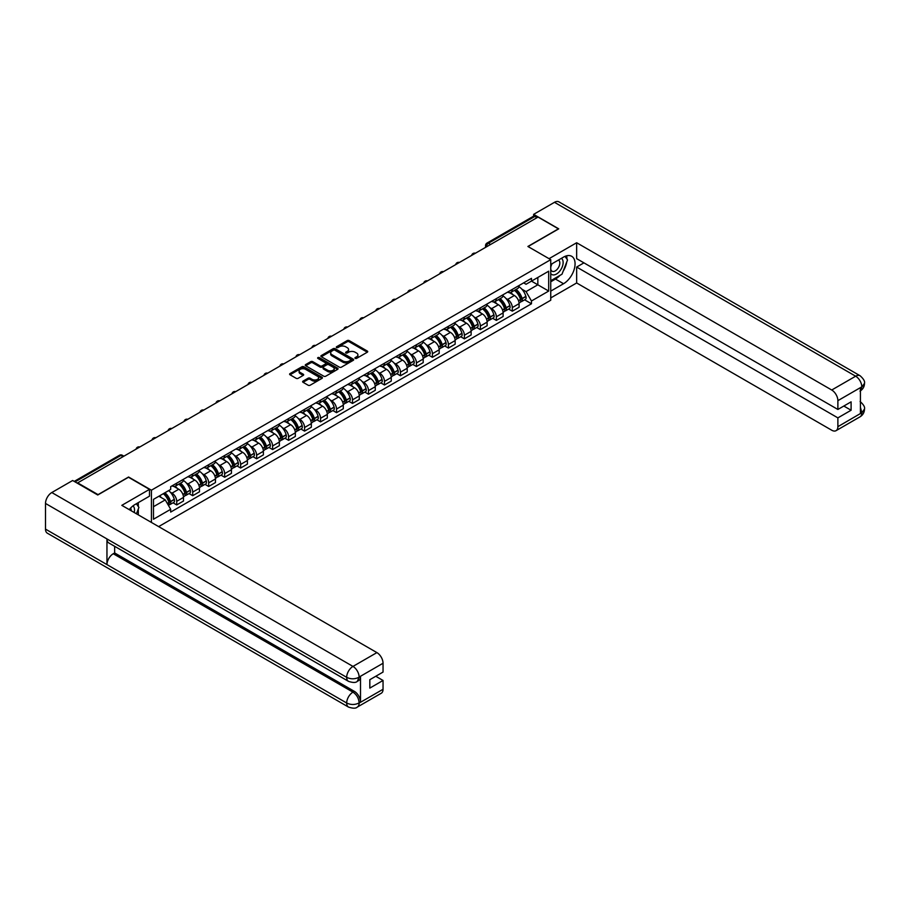 <?xml version="1.0" encoding="UTF-8"?>
<svg xmlns="http://www.w3.org/2000/svg" width="910" height="910" viewBox="0 0 910 910"><rect width="100%" height="100%" fill="white"/><g stroke="black" fill="none" stroke-linecap="round" stroke-linejoin="round"><path stroke-width="1.36" d="M355.207 358.381A1.001 0.58 0 0 0 356.618 358.381L367.299 352.215A1.422 0.819 0 0 0 367.72 351.635A1.422 0.819 0 0 0 367.299 351.055L349.201 340.602A1.422 0.819 0 0 0 347.188 340.602L336.507 346.778A1.001 0.58 0 0 0 337.917 347.586L339.293 346.79A4.55 2.628 0 0 1 345.732 346.79L347.233 347.665A4.55 2.628 0 0 1 348.575 349.52A4.55 2.628 0 0 1 347.233 351.374L345.857 352.17A1.001 0.58 0 0 0 347.267 352.989L348.644 352.193A4.55 2.628 0 0 1 355.082 352.193L356.595 353.057A4.55 2.628 0 0 1 357.926 354.911A4.55 2.628 0 0 1 356.595 356.777L355.207 357.573A1.001 0.58 0 0 0 355.207 358.381L355.207 357.573M303.041 381.131A1.422 0.819 0 0 0 302.632 381.711A1.422 0.819 0 0 0 303.041 382.291L308.126 385.226A1.422 0.819 0 0 0 310.139 385.226L322.003 378.367A1.422 0.819 0 0 0 322.413 377.786A1.422 0.819 0 0 0 322.003 377.206L303.906 366.764A1.422 0.819 0 0 0 301.892 366.764L290.028 373.612A1.422 0.819 0 0 0 289.607 374.192A1.422 0.819 0 0 0 290.028 374.772L296.159 378.31A1.422 0.819 0 0 0 298.173 378.31L303.246 375.375A1.422 0.819 0 0 0 303.667 374.795A1.422 0.819 0 0 0 303.246 374.215L300.209 372.463A3.799 2.195 0 0 1 299.094 370.916A3.799 2.195 0 0 1 301.438 368.88A3.799 2.195 0 0 1 305.589 369.358L317.499 376.239A3.799 2.195 0 0 1 318.614 377.786A3.799 2.195 0 0 1 316.271 379.823A3.799 2.195 0 0 1 312.119 379.345L310.139 378.196A1.422 0.819 0 0 0 308.126 378.196L303.041 381.131L303.041 382.291M151.424 490.194L128.583 477.011L98.052 494.63L77.668 482.869L538.038 217.069L558.422 228.842L527.891 246.474L550.743 259.657L151.424 490.194L151.424 522.431M339.396 367.162A1.422 0.819 0 0 0 341.409 367.162L353.273 360.314A1.422 0.819 0 0 0 353.683 359.734A1.422 0.819 0 0 0 353.273 359.154L335.176 348.701A1.422 0.819 0 0 0 333.162 348.701L321.298 355.56A1.422 0.819 0 0 0 320.877 356.14A1.422 0.819 0 0 0 321.298 356.72L339.396 367.162M318.227 358.597A1.001 0.58 0 0 1 319.239 358.745L337.621 369.358L325.769 376.194A1.422 0.819 0 0 1 323.755 376.194L305.658 365.74L305.658 364.58A1.422 0.819 0 0 0 305.248 365.16A1.422 0.819 0 0 0 305.658 365.74M305.658 364.58L310.742 361.645A1.422 0.819 0 0 1 312.744 361.645L320.092 365.888A1.422 0.819 0 0 0 322.106 365.888L325.473 363.943A1.422 0.819 0 0 0 325.882 363.363A1.422 0.819 0 0 0 325.473 362.783L317.829 358.369A1.001 0.58 0 0 1 319.239 357.562L337.633 368.186A1.422 0.819 0 0 1 338.054 368.766A1.422 0.819 0 0 1 337.633 369.346L337.633 368.186M158.647 526.606L550.743 300.232L550.743 259.657M490.604 244.46L488.454 243.22A2.901 1.672 60 0 0 487.009 243.072L533.408 216.284A2.901 1.672 60 0 1 534.864 216.421L488.454 243.22A2.901 1.672 120 0 0 486.406 246.769L486.406 246.883M537.014 217.661L534.864 216.421M512.319 289.403A6.666 3.845 60 0 1 510.942 292.394L517.699 288.493A6.666 3.845 -120 0 0 519.087 285.501M505.903 298.423L507.609 299.401A6.666 3.845 60 0 1 512.319 307.569L519.087 303.656A6.666 3.845 -120 0 0 514.377 295.5L509.532 292.701M519.087 303.656L519.087 307.273L512.319 311.174L508.656 309.059M510.942 292.394A6.666 3.845 60 0 1 507.666 292.099M512.319 307.569L512.319 311.174M496.337 298.628A6.666 3.845 60 0 1 494.96 301.62L501.728 297.718A6.666 3.845 -120 0 0 503.105 294.726M492.674 318.284L496.348 320.4L503.105 316.498L503.105 312.892A6.666 3.845 -120 0 0 498.396 304.725L493.55 301.927M494.96 301.62A6.666 3.845 60 0 1 491.684 301.324M489.921 307.648L491.627 308.626A6.666 3.845 60 0 1 496.348 316.794L496.348 320.4M480.366 307.864A6.666 3.845 60 0 1 478.978 310.856L485.747 306.943A6.666 3.845 -120 0 0 487.123 303.951M476.692 327.509L480.366 329.625L487.123 325.723L487.123 322.117A6.666 3.845 -120 0 0 482.414 313.95L477.568 311.163M478.978 310.856A6.666 3.845 60 0 1 475.702 310.549M473.939 316.873L475.646 317.852A6.666 3.845 60 0 1 480.366 326.019L480.366 329.625M464.384 317.089A6.666 3.845 60 0 1 462.997 320.081L469.765 316.179A6.666 3.845 -120 0 0 471.141 313.188M460.71 336.734L464.384 338.85L471.141 334.948L471.141 331.342A6.666 3.845 -120 0 0 466.432 323.175L461.586 320.388M462.997 320.081A6.666 3.845 60 0 1 459.721 319.774M457.969 326.099L459.664 327.077A6.666 3.845 60 0 1 464.384 335.244L464.384 338.85M448.402 326.315A6.666 3.845 60 0 1 447.015 329.306L453.783 325.405A6.666 3.845 -120 0 0 455.159 322.413M444.728 345.959L448.402 348.075L455.159 344.173L455.159 340.567A6.666 3.845 -120 0 0 450.45 332.4L445.604 329.613M447.015 329.306A6.666 3.845 60 0 1 443.739 328.999M441.987 335.324L443.693 336.313A6.666 3.845 60 0 1 448.402 344.469L448.402 348.075M432.421 335.54A6.666 3.845 60 0 1 431.044 338.531L437.801 334.63A6.666 3.845 -120 0 0 439.177 331.638M428.758 355.184L432.421 357.3L439.177 353.399L439.177 349.793A6.666 3.845 -120 0 0 434.468 341.625L429.634 338.838M431.044 338.531A6.666 3.845 60 0 1 427.757 338.224M426.005 344.549L427.711 345.538A6.666 3.845 60 0 1 432.421 353.694L432.421 357.3M416.439 344.765A6.666 3.845 60 0 1 415.062 347.757L421.819 343.855A6.666 3.845 -120 0 0 423.195 340.863M412.776 364.409L416.439 366.525L423.195 362.624L423.195 359.018A6.666 3.845 -120 0 0 418.486 350.862L413.652 348.064M415.062 347.757A6.666 3.845 60 0 1 411.775 347.461M410.023 353.774L411.729 354.763A6.666 3.845 60 0 1 416.439 362.919L416.439 366.525M400.457 353.99A6.666 3.845 60 0 1 399.08 356.982L405.837 353.08A6.666 3.845 -120 0 0 407.214 350.088M396.794 373.635L400.457 375.762L407.214 371.849L407.214 368.243A6.666 3.845 -120 0 0 402.504 360.087L397.67 357.289M399.08 356.982A6.666 3.845 60 0 1 395.793 356.686M394.041 362.999L395.748 363.989A6.666 3.845 60 0 1 400.457 372.144L400.457 375.762M384.475 363.215A6.666 3.845 60 0 1 383.099 366.207L389.855 362.305A6.666 3.845 -120 0 0 391.243 359.313M380.812 382.871L384.475 384.987L391.243 381.085L391.243 377.468A6.666 3.845 -120 0 0 386.522 369.312L381.688 366.514M383.099 366.207A6.666 3.845 60 0 1 379.811 365.911M378.06 372.224L379.766 373.214A6.666 3.845 60 0 1 384.475 381.381L384.475 384.987M368.493 372.44A6.666 3.845 60 0 1 367.117 375.432L373.873 371.53A6.666 3.845 -120 0 0 375.261 368.539M364.83 392.096L368.493 394.212L375.261 390.31L375.261 386.693A6.666 3.845 -120 0 0 370.541 378.537L365.706 375.739M367.117 375.432A6.666 3.845 60 0 1 363.841 375.136M362.078 381.461L363.784 382.439A6.666 3.845 60 0 1 368.493 390.606L368.493 394.212M352.511 381.665A6.666 3.845 60 0 1 351.135 384.657L357.892 380.755A6.666 3.845 -120 0 0 359.279 377.764M348.849 401.321L352.511 403.437L359.279 399.536L359.279 395.93A6.666 3.845 -120 0 0 354.559 387.762L349.724 384.964M351.135 384.657A6.666 3.845 60 0 1 347.859 384.361M346.096 390.686L347.802 391.664A6.666 3.845 60 0 1 352.511 399.831L352.511 403.437M336.529 390.902A6.666 3.845 60 0 1 335.153 393.893L341.921 389.98A6.666 3.845 -120 0 0 343.298 386.989M332.867 410.546L336.529 412.662L343.298 408.761L343.298 405.155A6.666 3.845 -120 0 0 338.588 396.988L333.742 394.201M335.153 393.893A6.666 3.845 60 0 1 331.877 393.586M330.114 399.911L331.82 400.889A6.666 3.845 60 0 1 336.529 409.056L336.529 412.662M320.559 400.127A6.666 3.845 60 0 1 319.171 403.119L325.939 399.217A6.666 3.845 -120 0 0 327.316 396.225M316.885 419.772L320.559 421.887L327.316 417.986L327.316 414.38A6.666 3.845 -120 0 0 322.606 406.213L317.761 403.426M319.171 403.119A6.666 3.845 60 0 1 315.895 402.811M314.132 409.136L315.838 410.114A6.666 3.845 60 0 1 320.559 418.281L320.559 421.887M304.577 409.352A6.666 3.845 60 0 1 303.189 412.344L309.957 408.442A6.666 3.845 -120 0 0 311.334 405.45M300.903 428.997L304.577 431.113L311.334 427.211L311.334 423.605A6.666 3.845 -120 0 0 306.625 415.438L301.779 412.651M303.189 412.344A6.666 3.845 60 0 1 299.913 412.037M298.161 418.361L299.856 419.351A6.666 3.845 60 0 1 304.577 427.507L304.577 431.113M288.595 418.577A6.666 3.845 60 0 1 287.207 421.569L293.976 417.667A6.666 3.845 -120 0 0 295.352 414.676M284.921 438.222L288.595 440.338L295.352 436.436L295.352 432.83A6.666 3.845 -120 0 0 290.643 424.663L285.797 421.876M287.207 421.569A6.666 3.845 60 0 1 283.931 421.273M282.18 427.586L283.875 428.576A6.666 3.845 60 0 1 288.595 436.732L288.595 440.338M272.613 427.802A6.666 3.845 60 0 1 271.237 430.794L277.994 426.892A6.666 3.845 -120 0 0 279.37 423.901M268.95 447.447L272.613 449.563L279.37 445.661L279.37 442.055A6.666 3.845 -120 0 0 274.661 433.899L269.826 431.101M271.237 430.794A6.666 3.845 60 0 1 267.95 430.498M266.198 436.811L267.904 437.801A6.666 3.845 60 0 1 272.613 445.957L272.613 449.563M256.631 437.027A6.666 3.845 60 0 1 255.255 440.019L262.012 436.117A6.666 3.845 -120 0 0 263.388 433.126M252.969 456.672L256.631 458.799L263.388 454.886L263.388 451.28A6.666 3.845 -120 0 0 258.679 443.125L253.844 440.326M255.255 440.019A6.666 3.845 60 0 1 251.968 439.723M250.216 446.036L251.922 447.026A6.666 3.845 60 0 1 256.631 455.182L256.631 458.799M240.649 446.253A6.666 3.845 60 0 1 239.273 449.244L246.03 445.343A6.666 3.845 -120 0 0 247.406 442.351M236.987 465.909L240.649 468.024L247.406 464.123L247.406 460.505A6.666 3.845 -120 0 0 242.697 452.35L237.863 449.551M239.273 449.244A6.666 3.845 60 0 1 235.986 448.948M234.234 455.262L235.94 456.251A6.666 3.845 60 0 1 240.649 464.418L240.649 468.024M224.668 455.478A6.666 3.845 60 0 1 223.291 458.469L230.048 454.568A6.666 3.845 -120 0 0 231.424 451.576M221.005 475.134L224.668 477.25L231.436 473.348L231.436 469.731A6.666 3.845 -120 0 0 226.715 461.575L221.881 458.776M223.291 458.469A6.666 3.845 60 0 1 220.004 458.174M218.252 464.498L219.958 465.476A6.666 3.845 60 0 1 224.668 473.644L224.668 477.25M208.686 464.714A6.666 3.845 60 0 1 207.309 467.706L214.066 463.793A6.666 3.845 -120 0 0 215.454 460.801M205.023 484.359L208.686 486.475L215.454 482.573L215.454 478.967A6.666 3.845 -120 0 0 210.733 470.8L205.899 468.002M207.309 467.706A6.666 3.845 60 0 1 204.022 467.399M202.27 473.723L203.976 474.701A6.666 3.845 60 0 1 208.686 482.869L208.686 486.475M192.704 473.939A6.666 3.845 60 0 1 191.327 476.931L198.084 473.018A6.666 3.845 -120 0 0 199.472 470.026M189.041 493.584L192.704 495.7L199.472 491.798L199.472 488.192A6.666 3.845 -120 0 0 194.751 480.025L189.917 477.238M191.327 476.931A6.666 3.845 60 0 1 188.051 476.624M186.288 482.948L187.995 483.927A6.666 3.845 60 0 1 192.704 492.094L192.704 495.7M176.722 483.164A6.666 3.845 60 0 1 175.346 486.156L182.102 482.254A6.666 3.845 -120 0 0 183.49 479.263M173.059 502.809L176.722 504.925L183.49 501.023L183.49 497.417A6.666 3.845 -120 0 0 178.781 489.25L173.935 486.463M175.346 486.156A6.666 3.845 60 0 1 172.07 485.849M170.306 492.173L172.013 493.152A6.666 3.845 60 0 1 176.722 501.319L176.722 504.925M523.648 282.873L526.048 284.261L548.684 271.191L537.833 277.459L537.833 284.796L526.048 291.598L521.885 289.187M153.471 506.699L165.256 499.897L170.682 509.304L153.471 519.235L153.471 499.362L170.682 489.432L170.682 486.657L531.474 278.346L531.474 281.122L548.684 291.063L531.474 300.994L526.048 291.598M548.684 271.191L548.684 291.063M170.682 509.304L170.682 512.08L531.474 303.781L531.474 300.994M165.256 499.897L158.897 496.234M524.638 299.834L531.474 303.781M355.605 358.529L356.595 357.96A4.55 2.628 0 0 0 357.926 356.094L357.926 354.911M348.575 349.52L348.575 350.703A4.55 2.628 0 0 1 347.233 352.557L346.255 353.125M367.299 351.055L367.299 352.215L349.201 341.785A1.422 0.819 0 0 0 347.188 341.785L336.905 347.722M353.273 359.154L353.273 360.314L335.176 349.884A1.422 0.819 0 0 0 333.162 349.884L321.31 356.731L321.298 355.56M350.76 360.144A1.001 0.58 0 0 0 350.76 359.325L334.869 350.157A1.001 0.58 0 0 0 333.458 350.157L332.002 350.998A4.55 2.628 0 0 0 330.671 352.852A4.55 2.628 0 0 0 332.002 354.718L342.865 360.986A4.55 2.628 0 0 0 349.303 360.986L350.76 360.144L350.76 361.327A1.001 0.58 0 0 0 351.055 360.917L351.055 359.734M330.671 352.852L330.671 354.036A4.55 2.628 0 0 0 332.002 355.901L332.002 354.718M350.76 361.327L349.303 362.169A4.55 2.628 0 0 1 342.865 362.169L332.002 355.901M305.68 365.752L310.742 362.828L310.742 361.645M325.882 363.363L325.882 364.546A1.422 0.819 0 0 1 325.473 365.126L322.106 367.071A1.422 0.819 0 0 1 320.092 367.071L312.744 362.828A1.422 0.819 0 0 0 310.742 362.828M327.702 370.29A3.799 2.195 0 0 0 331.854 370.757A3.799 2.195 0 0 0 334.197 368.732A3.799 2.195 0 0 0 333.083 367.185L328.885 364.762A1.422 0.819 0 0 0 326.872 364.762L323.505 366.696A1.422 0.819 0 0 0 323.096 367.287A1.422 0.819 0 0 0 323.505 367.867L327.702 370.29L327.702 371.473A3.799 2.195 0 0 0 331.854 371.94A3.799 2.195 0 0 0 334.197 369.915L334.197 368.732M323.096 367.287L323.096 368.47A1.422 0.819 0 0 0 323.505 369.05L323.505 367.867M327.702 371.473L323.505 369.05M318.614 377.786L318.614 378.97A3.799 2.195 0 0 1 316.271 381.006A3.799 2.195 0 0 1 312.119 380.528L310.139 379.379A1.422 0.819 0 0 0 308.126 379.379L303.064 382.302M299.094 370.916L299.094 372.088A3.799 2.195 0 0 0 300.209 373.646L300.209 372.463M303.223 375.386L300.209 373.646M321.981 378.378L303.906 367.947A1.422 0.819 0 0 0 301.892 367.947L290.04 374.784M514.844 290.154A9.123 5.267 60 0 1 514.889 290.176A9.123 5.267 60 0 1 520.884 298.366L520.941 298.56A1.774 1.024 60 0 1 520.668 299.947A1.774 1.024 60 0 1 520.622 299.97M514.434 290.381A11.011 6.359 60 0 1 520.486 299.47L520.543 299.652A3.663 2.116 60 0 1 519.963 302.529L519.053 303.053M520.588 301.722A3.663 2.116 -120 0 0 521.601 301.574A3.663 2.116 -120 0 0 522.181 298.708L522.124 298.514A11.011 6.359 -120 0 0 516.084 289.437M518.95 286.673A11.011 6.359 60 0 1 525.866 296.364L525.923 296.546A3.663 2.116 60 0 1 525.343 299.424L521.601 301.574M510.681 292.531A11.011 6.359 60 0 1 512.978 294.692M518.336 294.715L519.735 295.522M559.968 275.389A16.3 9.407 120 0 1 555.453 279.051L563.54 283.727A16.3 9.407 120 0 0 574.187 269.371A16.3 9.407 120 0 0 571.696 256.301A16.3 9.407 120 0 0 563.54 257.109L550.743 264.503M563.54 283.727L550.743 291.12M550.743 297.923L576.656 282.964L576.656 267.051L837.882 417.872L837.882 426.676L861.952 412.662L860.416 413.367L860.416 387.944L861.804 386.841L837.882 400.662A8.691 5.016 -120 0 0 831.729 390.015L855.65 376.205L554.474 202.316L533.635 214.35L558.729 228.842L528.05 246.553M583.924 262.853L576.656 267.051M843.82 406.042L851.1 410.239L851.1 401.845L837.882 409.466L576.656 258.656L576.656 242.743L831.729 390.015M549.048 258.679L576.656 242.743M576.656 282.964L831.729 430.225A8.691 5.016 -120 0 0 836.085 430.658A8.691 5.016 -120 0 0 837.882 426.676M554.474 202.316A8.907 5.141 -60 0 1 558.933 201.872L860.109 375.762A8.907 5.141 -60 0 0 855.65 376.205A8.691 5.016 60 0 1 861.804 386.841M533.635 216.182L533.635 214.35M837.882 409.466L837.882 400.662M851.1 410.239L837.882 417.872M563.199 271.123A16.3 9.407 120 0 0 566.714 262.08M566.976 259.157A16.3 9.407 120 0 0 566.566 255.835M555.453 279.051L550.743 281.781M860.416 407.293L861.804 412.571M860.109 401.492C863.601 404.632 865.069 407.145 864.5 409.022L861.963 412.651M860.109 375.762C863.601 378.878 865.069 381.415 864.5 383.36L861.952 386.932M149.479 489.375L121.815 505.346L376.899 652.606A8.691 5.016 60 0 1 383.042 663.254L359.12 677.063L357.323 681.34C355.867 682.818 352.932 682.818 348.519 681.351L108.813 542.952A8.907 5.141 -60 0 1 106.959 538.936L45.5 503.446A8.907 5.141 -60 0 1 51.802 492.537L72.652 480.503L97.745 494.995L128.481 477.25L149.479 489.375L149.479 496.177L134.93 504.572A16.3 9.407 120 0 0 129.22 509.611M137.956 514.65L141.38 516.641M138.309 514.446L138.309 508.986M138.309 506.54L138.309 502.616M383.042 663.254L383.042 672.069L369.824 679.702L369.824 688.096L383.042 680.464L383.042 689.279A8.691 5.016 60 0 1 381.245 693.261L357.323 707.07A8.691 5.016 -120 0 0 359.12 703.089L383.042 689.279M357.323 707.07C355.935 708.537 353 708.549 348.519 707.081L47.343 533.192A8.907 5.141 -60 0 1 45.5 529.12L106.959 564.598A8.907 5.141 -60 0 1 113.261 553.746L352.978 692.146L354.354 691.35A8.691 5.016 60 0 1 360.508 701.997L360.508 676.562A8.691 5.016 60 0 1 358.711 680.543L357.323 681.34M45.5 503.446L45.5 529.12M348.519 681.351A8.907 5.141 -60 0 1 346.676 677.336L106.959 538.936L106.959 564.598L346.676 702.998C350.76 704.977 354.866 704.977 358.972 702.998L359.12 703.089M383.042 680.464L375.773 676.266M114.649 546.318L114.649 552.95L354.354 691.35M114.649 552.95L113.261 553.746M51.802 492.537L352.978 666.416A8.907 5.141 -60 0 0 346.676 677.336C350.782 679.304 354.877 679.281 358.961 677.279M550.743 273.557A9.418 5.437 120 0 0 558.228 272.75A9.418 5.437 120 0 0 563.131 262.501A9.418 5.437 120 0 0 561.424 258.338M551.528 264.048A9.418 5.437 120 0 0 550.743 265.754M550.743 268.894A6.45 3.72 120 0 0 552.04 271.226A6.45 3.72 120 0 0 557.011 269.496A6.45 3.72 120 0 0 559.821 263.013A6.45 3.72 120 0 0 558.49 260.055A6.45 3.72 120 0 0 558.467 260.044M552.063 263.741A6.45 3.72 120 0 0 550.743 267.608M565.019 256.37L567.533 259.953L562.005 274.206L550.948 280.599M134.202 512.489A9.418 5.437 120 0 0 134.521 509.953A9.418 5.437 120 0 0 132.962 505.903M131.199 510.76A6.45 3.72 120 0 0 131.211 510.464A6.45 3.72 120 0 0 130.54 508.11M136.352 503.753L138.923 507.416L136.454 513.786M498.862 299.379A9.123 5.267 60 0 1 498.908 299.401A9.123 5.267 60 0 1 504.913 307.591L504.959 307.785A1.774 1.024 60 0 1 504.686 309.173A1.774 1.024 60 0 1 504.64 309.195M498.464 299.606A11.011 6.359 60 0 1 504.504 308.695L504.561 308.877A3.663 2.116 60 0 1 503.981 311.755L503.071 312.278M504.606 310.947A3.663 2.116 -120 0 0 505.619 310.81A3.663 2.116 -120 0 0 506.199 307.933L506.153 307.739A11.011 6.359 -120 0 0 500.102 298.662M502.968 295.898A11.011 6.359 60 0 1 509.884 305.589L509.941 305.771A3.663 2.116 60 0 1 509.361 308.649L505.619 310.81M494.699 301.756A11.011 6.359 60 0 1 497.008 303.929M502.354 303.94L503.765 304.748M482.88 308.604A9.123 5.267 60 0 1 482.926 308.626A9.123 5.267 60 0 1 488.932 316.816L488.977 317.01A1.774 1.024 60 0 1 488.704 318.398A1.774 1.024 60 0 1 488.659 318.42M482.482 308.831A11.011 6.359 60 0 1 488.534 317.92L488.579 318.102A3.663 2.116 60 0 1 487.999 320.98L487.1 321.503M488.625 320.172A3.663 2.116 -120 0 0 489.648 320.036A3.663 2.116 -120 0 0 490.217 317.158L490.171 316.976A11.011 6.359 -120 0 0 484.12 307.887M486.986 305.123A11.011 6.359 60 0 1 493.902 314.814L493.959 314.997A3.663 2.116 60 0 1 493.379 317.874L489.648 320.036M478.717 310.981A11.011 6.359 60 0 1 481.026 313.154M486.372 313.165L487.783 313.973M466.898 317.829A9.123 5.267 60 0 1 466.944 317.852A9.123 5.267 60 0 1 472.95 326.042L473.007 326.235A1.774 1.024 60 0 1 472.722 327.623A1.774 1.024 60 0 1 472.677 327.646M466.5 318.056A11.011 6.359 60 0 1 472.552 327.145L472.597 327.338A3.663 2.116 60 0 1 472.028 330.205L471.118 330.728M472.654 329.397A3.663 2.116 -120 0 0 473.666 329.261A3.663 2.116 -120 0 0 474.235 326.383L474.19 326.201A11.011 6.359 -120 0 0 468.138 317.112M471.005 314.348A11.011 6.359 60 0 1 477.921 324.04L477.977 324.233A3.663 2.116 60 0 1 477.397 327.099L473.666 329.261M462.746 320.206A11.011 6.359 60 0 1 465.044 322.379M470.39 322.39L471.801 323.198M450.916 327.054A9.123 5.267 60 0 1 450.962 327.077A9.123 5.267 60 0 1 456.968 335.267L457.025 335.46A1.774 1.024 60 0 1 456.74 336.859A1.774 1.024 60 0 1 456.695 336.871M450.518 327.281A11.011 6.359 60 0 1 456.57 336.37L456.615 336.563A3.663 2.116 60 0 1 456.046 339.43L455.137 339.953M456.672 338.622A3.663 2.116 -120 0 0 457.685 338.486A3.663 2.116 -120 0 0 458.265 335.608L458.208 335.426A11.011 6.359 -120 0 0 452.156 326.337M455.023 323.573A11.011 6.359 60 0 1 461.95 333.265L461.996 333.458A3.663 2.116 60 0 1 461.415 336.325L457.685 338.486M446.764 329.431A11.011 6.359 60 0 1 449.062 331.604M454.409 331.615L455.819 332.423M434.935 336.279A9.123 5.267 60 0 1 434.98 336.313A9.123 5.267 60 0 1 440.986 344.503L441.043 344.685A1.774 1.024 60 0 1 440.759 346.084A1.774 1.024 60 0 1 440.724 346.107M434.536 336.507A11.011 6.359 60 0 1 440.588 345.595L440.645 345.789A3.663 2.116 60 0 1 440.065 348.655L439.155 349.178M440.69 347.848A3.663 2.116 -120 0 0 441.703 347.711A3.663 2.116 -120 0 0 442.283 344.845L442.226 344.651A11.011 6.359 -120 0 0 436.174 335.562M439.041 332.81A11.011 6.359 60 0 1 445.968 342.49L446.014 342.683A3.663 2.116 60 0 1 445.445 345.55L441.703 347.711M430.783 338.656A11.011 6.359 60 0 1 433.08 340.829M438.438 340.84L439.837 341.659M418.953 345.504A9.123 5.267 60 0 1 418.998 345.538A9.123 5.267 60 0 1 425.004 353.728L425.061 353.91A1.774 1.024 60 0 1 424.777 355.31A1.774 1.024 60 0 1 424.742 355.332M418.554 345.743A11.011 6.359 60 0 1 424.606 354.82L424.663 355.014A3.663 2.116 60 0 1 424.083 357.88L423.173 358.415M424.708 357.073A3.663 2.116 -120 0 0 425.721 356.936A3.663 2.116 -120 0 0 426.301 354.07L426.244 353.876A11.011 6.359 -120 0 0 420.192 344.788M423.059 342.035A11.011 6.359 60 0 1 429.986 351.715L430.032 351.908A3.663 2.116 60 0 1 429.463 354.775L425.721 356.936M414.801 347.882A11.011 6.359 60 0 1 417.099 350.054M422.456 350.066L423.855 350.885M402.971 354.729A9.123 5.267 60 0 1 403.016 354.763A9.123 5.267 60 0 1 409.022 362.953L409.079 363.135A1.774 1.024 60 0 1 408.795 364.535A1.774 1.024 60 0 1 408.761 364.557M402.573 354.968A11.011 6.359 60 0 1 408.624 364.046L408.681 364.239A3.663 2.116 60 0 1 408.101 367.105L407.191 367.64M408.726 366.298A3.663 2.116 -120 0 0 409.739 366.161A3.663 2.116 -120 0 0 410.319 363.295L410.262 363.101A11.011 6.359 -120 0 0 404.211 354.024M407.077 351.26A11.011 6.359 60 0 1 414.004 360.94L414.061 361.134A3.663 2.116 60 0 1 413.481 364.011L409.739 366.161M398.819 357.107A11.011 6.359 60 0 1 401.117 359.279M406.474 359.302L407.873 360.11M386.989 363.966A9.123 5.267 60 0 1 387.034 363.989A9.123 5.267 60 0 1 393.04 372.179L393.097 372.372A1.774 1.024 60 0 1 392.813 373.76A1.774 1.024 60 0 1 392.779 373.783M386.591 364.193A11.011 6.359 60 0 1 392.642 373.271L392.699 373.464A3.663 2.116 60 0 1 392.119 376.342L391.209 376.865M392.745 375.523A3.663 2.116 -120 0 0 393.757 375.386A3.663 2.116 -120 0 0 394.337 372.52L394.28 372.326A11.011 6.359 -120 0 0 388.229 363.249M391.095 360.485A11.011 6.359 60 0 1 398.023 370.165L398.079 370.359A3.663 2.116 60 0 1 397.499 373.236L393.757 375.386M382.837 366.343A11.011 6.359 60 0 1 385.135 368.504M390.492 368.527L391.891 369.335M371.007 373.191A9.123 5.267 60 0 1 371.052 373.214A9.123 5.267 60 0 1 377.058 381.404L377.115 381.597A1.774 1.024 60 0 1 376.831 382.985A1.774 1.024 60 0 1 376.797 383.008M370.609 373.418A11.011 6.359 60 0 1 376.66 382.507L376.717 382.689A3.663 2.116 60 0 1 376.137 385.567L375.227 386.09M376.763 384.759A3.663 2.116 -120 0 0 377.775 384.623A3.663 2.116 -120 0 0 378.355 381.745L378.298 381.552A11.011 6.359 -120 0 0 372.247 372.474M375.113 369.71A11.011 6.359 60 0 1 382.041 379.402L382.098 379.584A3.663 2.116 60 0 1 381.517 382.462L377.775 384.623M366.855 375.568A11.011 6.359 60 0 1 369.153 377.73M374.51 377.752L375.91 378.56M355.025 382.416A9.123 5.267 60 0 1 355.082 382.439A9.123 5.267 60 0 1 361.077 390.629L361.134 390.822A1.774 1.024 60 0 1 360.861 392.21A1.774 1.024 60 0 1 360.815 392.233M354.627 382.644A11.011 6.359 60 0 1 360.678 391.732L360.735 391.914A3.663 2.116 60 0 1 360.155 394.792L359.245 395.315M360.781 393.985A3.663 2.116 -120 0 0 361.793 393.848A3.663 2.116 -120 0 0 362.373 390.97L362.316 390.777A11.011 6.359 -120 0 0 356.265 381.7M359.143 378.935A11.011 6.359 60 0 1 366.059 388.627L366.116 388.809A3.663 2.116 60 0 1 365.536 391.687L361.793 393.848M350.873 384.793A11.011 6.359 60 0 1 353.171 386.966M358.529 386.977L359.928 387.785M339.055 391.641A9.123 5.267 60 0 1 339.1 391.664A9.123 5.267 60 0 1 345.106 399.854L345.152 400.047A1.774 1.024 60 0 1 344.879 401.435A1.774 1.024 60 0 1 344.833 401.458M338.645 391.869A11.011 6.359 60 0 1 344.697 400.957L344.753 401.139A3.663 2.116 60 0 1 344.173 404.017L343.263 404.54M344.799 403.21A3.663 2.116 -120 0 0 345.811 403.073A3.663 2.116 -120 0 0 346.391 400.195L346.335 400.013A11.011 6.359 -120 0 0 340.295 390.925M343.161 388.161A11.011 6.359 60 0 1 350.077 397.852L350.134 398.034A3.663 2.116 60 0 1 349.554 400.912L345.811 403.073M334.891 394.019A11.011 6.359 60 0 1 337.189 396.191M342.547 396.203L343.946 397.01M323.073 400.866A9.123 5.267 60 0 1 323.118 400.889A9.123 5.267 60 0 1 329.124 409.079L329.17 409.272A1.774 1.024 60 0 1 328.897 410.66A1.774 1.024 60 0 1 328.851 410.683M322.675 401.094A11.011 6.359 60 0 1 328.715 410.183L328.772 410.376A3.663 2.116 60 0 1 328.191 413.242L327.281 413.766M328.817 412.435A3.663 2.116 -120 0 0 329.841 412.298A3.663 2.116 -120 0 0 330.41 409.42L330.364 409.238A11.011 6.359 -120 0 0 324.313 400.15M327.179 397.386A11.011 6.359 60 0 1 334.095 407.077L334.152 407.271A3.663 2.116 60 0 1 333.572 410.137L329.841 412.298M318.909 403.244A11.011 6.359 60 0 1 321.219 405.416M326.565 405.428L327.975 406.235M307.091 410.091A9.123 5.267 60 0 1 307.136 410.114A9.123 5.267 60 0 1 313.142 418.304L313.188 418.498A1.774 1.024 60 0 1 312.915 419.897A1.774 1.024 60 0 1 312.869 419.908M306.693 410.319A11.011 6.359 60 0 1 312.744 419.408L312.79 419.601A3.663 2.116 60 0 1 312.221 422.467L311.311 422.991M312.847 421.66A3.663 2.116 -120 0 0 313.859 421.523A3.663 2.116 -120 0 0 314.428 418.646L314.382 418.463A11.011 6.359 -120 0 0 308.331 409.375M311.197 406.622A11.011 6.359 60 0 1 318.113 416.302L318.17 416.496A3.663 2.116 60 0 1 317.59 419.362L313.859 421.523M302.939 412.469A11.011 6.359 60 0 1 305.237 414.641M310.583 414.653L311.993 415.46M291.109 419.317A9.123 5.267 60 0 1 291.154 419.351A9.123 5.267 60 0 1 297.161 427.541L297.217 427.723A1.774 1.024 60 0 1 296.933 429.122A1.774 1.024 60 0 1 296.887 429.145M290.711 419.544A11.011 6.359 60 0 1 296.762 428.633L296.808 428.826A3.663 2.116 60 0 1 296.239 431.693L295.329 432.216M296.865 430.885A3.663 2.116 -120 0 0 297.877 430.748A3.663 2.116 -120 0 0 298.457 427.882L298.4 427.689A11.011 6.359 -120 0 0 292.349 418.6M295.215 415.847A11.011 6.359 60 0 1 302.131 425.527L302.188 425.721A3.663 2.116 60 0 1 301.608 428.587L297.877 430.748M286.957 421.694A11.011 6.359 60 0 1 289.255 423.867M294.601 423.878L296.012 424.697M275.127 428.542A9.123 5.267 60 0 1 275.173 428.576A9.123 5.267 60 0 1 281.179 436.766L281.236 436.948A1.774 1.024 60 0 1 280.951 438.347A1.774 1.024 60 0 1 280.917 438.37M274.729 428.781A11.011 6.359 60 0 1 280.781 437.858L280.837 438.051A3.663 2.116 60 0 1 280.257 440.918L279.347 441.452M280.883 440.11A3.663 2.116 -120 0 0 281.895 439.974A3.663 2.116 -120 0 0 282.475 437.107L282.418 436.914A11.011 6.359 -120 0 0 276.367 427.825M279.233 425.072A11.011 6.359 60 0 1 286.161 434.752L286.206 434.946A3.663 2.116 60 0 1 285.638 437.812L281.895 439.974M270.975 430.919A11.011 6.359 60 0 1 273.273 433.092M278.619 433.103L280.03 433.922M259.145 437.767A9.123 5.267 60 0 1 259.191 437.801A9.123 5.267 60 0 1 265.197 445.991L265.254 446.173A1.774 1.024 60 0 1 264.969 447.572A1.774 1.024 60 0 1 264.935 447.595M258.747 438.006A11.011 6.359 60 0 1 264.799 447.083L264.856 447.276A3.663 2.116 60 0 1 264.275 450.154L263.365 450.677M264.901 449.335A3.663 2.116 -120 0 0 265.913 449.199A3.663 2.116 -120 0 0 266.493 446.332L266.437 446.139A11.011 6.359 -120 0 0 260.385 437.062M263.252 434.298A11.011 6.359 60 0 1 270.179 443.978L270.224 444.171A3.663 2.116 60 0 1 269.656 447.049L265.913 449.199M254.993 440.144A11.011 6.359 60 0 1 257.291 442.317M262.649 442.34L264.048 443.147M243.163 447.003A9.123 5.267 60 0 1 243.209 447.026A9.123 5.267 60 0 1 249.215 455.216L249.272 455.409A1.774 1.024 60 0 1 248.987 456.797A1.774 1.024 60 0 1 248.953 456.82M242.765 447.231A11.011 6.359 60 0 1 248.817 456.308L248.874 456.501A3.663 2.116 60 0 1 248.293 459.379L247.383 459.903M248.919 458.56A3.663 2.116 -120 0 0 249.931 458.424A3.663 2.116 -120 0 0 250.512 455.557L250.455 455.364A11.011 6.359 -120 0 0 244.403 446.287M247.27 443.523A11.011 6.359 60 0 1 254.197 453.214L254.254 453.396A3.663 2.116 60 0 1 253.674 456.274L249.931 458.424M239.011 449.381A11.011 6.359 60 0 1 241.309 451.542M246.667 451.565L248.066 452.372M227.181 456.228A9.123 5.267 60 0 1 227.227 456.251A9.123 5.267 60 0 1 233.233 464.441L233.29 464.635A1.774 1.024 60 0 1 233.005 466.022A1.774 1.024 60 0 1 232.971 466.045M226.783 456.456A11.011 6.359 60 0 1 232.835 465.545L232.892 465.727A3.663 2.116 60 0 1 232.312 468.604L231.402 469.128M232.937 467.797A3.663 2.116 -120 0 0 233.95 467.66A3.663 2.116 -120 0 0 234.53 464.783L234.473 464.589A11.011 6.359 -120 0 0 228.421 455.512M231.288 452.748A11.011 6.359 60 0 1 238.215 462.439L238.272 462.621A3.663 2.116 60 0 1 237.692 465.499L233.95 467.66M223.03 458.606A11.011 6.359 60 0 1 225.327 460.767M230.685 460.79L232.084 461.597M211.2 465.454A9.123 5.267 60 0 1 211.245 465.476A9.123 5.267 60 0 1 217.251 473.666L217.308 473.86A1.774 1.024 60 0 1 217.024 475.248A1.774 1.024 60 0 1 216.989 475.27M210.801 465.681A11.011 6.359 60 0 1 216.853 474.77L216.91 474.952A3.663 2.116 60 0 1 216.33 477.83L215.42 478.353M216.955 477.022A3.663 2.116 -120 0 0 217.968 476.885A3.663 2.116 -120 0 0 218.548 474.008L218.491 473.826A11.011 6.359 -120 0 0 212.439 464.737M215.306 461.973A11.011 6.359 60 0 1 222.233 471.664L222.29 471.846A3.663 2.116 60 0 1 221.71 474.724L217.968 476.885M207.048 467.831A11.011 6.359 60 0 1 209.345 470.004M214.703 470.015L216.102 470.823M195.218 474.679A9.123 5.267 60 0 1 195.263 474.701A9.123 5.267 60 0 1 201.269 482.891L201.326 483.085A1.774 1.024 60 0 1 201.053 484.473A1.774 1.024 60 0 1 201.008 484.495M194.82 474.906A11.011 6.359 60 0 1 200.871 483.995L200.928 484.177A3.663 2.116 60 0 1 200.348 487.055L199.438 487.578M200.974 486.247A3.663 2.116 -120 0 0 201.986 486.111A3.663 2.116 -120 0 0 202.566 483.233L202.509 483.051A11.011 6.359 -120 0 0 196.458 473.962M199.335 471.198A11.011 6.359 60 0 1 206.251 480.889L206.308 481.072A3.663 2.116 60 0 1 205.728 483.949L201.986 486.111M191.066 477.056A11.011 6.359 60 0 1 193.364 479.229M198.721 479.24L200.12 480.048M179.247 483.904A9.123 5.267 60 0 1 179.293 483.927A9.123 5.267 60 0 1 185.299 492.117L185.344 492.31A1.774 1.024 60 0 1 185.071 493.698A1.774 1.024 60 0 1 185.026 493.721M178.838 484.131A11.011 6.359 60 0 1 184.889 493.22L184.946 493.413A3.663 2.116 60 0 1 184.366 496.28L183.456 496.803M184.992 495.472A3.663 2.116 -120 0 0 186.004 495.336A3.663 2.116 -120 0 0 186.584 492.458L186.527 492.276A11.011 6.359 -120 0 0 180.487 483.187M183.354 480.423A11.011 6.359 60 0 1 190.27 490.115L190.326 490.308A3.663 2.116 60 0 1 189.746 493.174L186.004 495.336M175.084 486.281A11.011 6.359 60 0 1 177.382 488.454M182.739 488.465L184.138 489.273M163.755 493.436A9.123 5.267 60 0 1 169.317 501.342L169.362 501.535A1.774 1.024 60 0 1 169.089 502.934A1.774 1.024 60 0 1 169.044 502.946M163.288 493.698A11.011 6.359 60 0 1 168.907 502.445L168.964 502.638A3.663 2.116 60 0 1 168.464 505.459M169.01 504.697A3.663 2.116 -120 0 0 170.022 504.561A3.663 2.116 -120 0 0 170.602 501.683L170.557 501.501A11.011 6.359 -120 0 0 164.926 492.754M168.668 490.592A11.011 6.359 60 0 1 174.288 499.34L174.345 499.533A3.663 2.116 60 0 1 173.764 502.4L170.022 504.561M159.546 495.859A11.011 6.359 60 0 1 161.411 497.679M166.757 497.69L168.168 498.509M486.509 246.826L486.406 246.769A2.901 1.672 0 0 1 485.553 245.586L485.553 247.372M192.704 492.094L199.472 488.192M208.686 482.869L215.454 478.967M224.668 473.644L231.436 469.731M240.649 464.418L247.406 460.505M256.631 455.182L263.388 451.28M272.613 445.957L279.37 442.055M288.595 436.732L295.352 432.83M304.577 427.507L311.334 423.605M320.559 418.281L327.316 414.38M336.529 409.056L343.298 405.155M352.511 399.831L359.279 395.93M368.493 390.606L375.261 386.693M384.475 381.381L391.243 377.468M400.457 372.144L407.214 368.243M416.439 362.919L423.195 359.018M432.421 353.694L439.177 349.793M448.402 344.469L455.159 340.567M464.384 335.244L471.141 331.342M480.366 326.019L487.123 322.117M496.348 316.794L503.105 312.892M176.722 501.319L183.49 497.417M172.013 493.152L178.781 489.25M187.995 483.927L194.751 480.025M203.976 474.701L210.733 470.8M219.958 465.476L226.715 461.575M235.94 456.251L242.697 452.35M251.922 447.026L258.679 443.125M267.904 437.801L274.661 433.899M283.875 428.576L290.643 424.663M299.856 419.351L306.625 415.438M315.838 410.114L322.606 406.213M331.82 400.889L338.588 396.988M347.802 391.664L354.559 387.762M363.784 382.439L370.541 378.537M379.766 373.214L386.522 369.312M395.748 363.989L402.504 360.087M411.729 354.763L418.486 350.862M427.711 345.538L434.468 341.625M443.693 336.313L450.45 332.4M459.664 327.077L466.432 323.175M475.646 317.852L482.414 313.95M491.627 308.626L498.396 304.725M507.609 299.401L514.377 295.5M475.168 253.378A2.901 1.672 120 0 0 473.882 254.118M459.186 262.603A2.901 1.672 120 0 0 457.901 263.343M443.204 271.828A2.901 1.672 120 0 0 441.919 272.568M427.222 281.053A2.901 1.672 120 0 0 425.937 281.793M411.24 290.279A2.901 1.672 120 0 0 409.955 291.018M395.259 299.504A2.901 1.672 120 0 0 393.985 300.243M379.277 308.729A2.901 1.672 120 0 0 378.003 309.468M363.295 317.954A2.901 1.672 120 0 0 362.021 318.693M347.313 327.19A2.901 1.672 120 0 0 346.039 327.918M331.331 336.416A2.901 1.672 120 0 0 330.057 337.155M315.349 345.641A2.901 1.672 120 0 0 314.075 346.38M299.379 354.866A2.901 1.672 120 0 0 298.093 355.605M283.397 364.091A2.901 1.672 120 0 0 282.111 364.83M267.415 373.316A2.901 1.672 120 0 0 266.13 374.055M251.433 382.541A2.901 1.672 120 0 0 250.148 383.281M235.451 391.766A2.901 1.672 120 0 0 234.166 392.506M219.469 400.991A2.901 1.672 120 0 0 218.195 401.731M203.487 410.228A2.901 1.672 120 0 0 202.213 410.956M187.505 419.453A2.901 1.672 120 0 0 186.231 420.192M171.524 428.678A2.901 1.672 120 0 0 170.25 429.418M155.542 437.903A2.901 1.672 120 0 0 154.268 438.643M139.571 447.128A2.901 1.672 120 0 0 138.286 447.868M123.043 456.661L120.894 455.421L75.052 481.89M123.897 456.172L122.349 455.284A2.901 1.672 120 0 0 120.894 455.421A2.901 1.672 60 0 0 119.449 455.284L74.21 481.401M356.595 357.96L356.595 356.777M345.857 352.989L345.857 352.17M347.233 352.557L347.233 351.374M336.507 347.586L336.507 346.778M347.188 341.785L347.188 340.602M349.201 341.785L349.201 340.602M333.162 349.884L333.162 348.701M335.176 349.884L335.176 348.701M342.865 362.169L342.865 360.986M349.303 362.169L349.303 360.986M312.744 362.828L312.744 361.645M320.092 367.071L320.092 365.888M322.106 367.071L322.106 365.888M325.473 365.126L325.473 363.943M319.239 358.745L319.239 357.562M308.126 379.379L308.126 378.196M310.139 379.379L310.139 378.196M312.119 380.528L312.119 379.345M303.246 375.375L303.246 374.215M290.028 374.772L290.028 373.612M301.892 367.947L301.892 366.764M303.906 367.947L303.906 366.764M322.003 378.367L322.003 377.206M518.541 300.812L520.543 299.652M522.181 298.708L525.923 296.546M522.124 298.514L525.866 296.364M518.472 300.63L521.032 299.14M864.5 409.056C864.398 412.457 862.908 415.062 859.995 416.848A8.691 5.016 -120 0 0 861.804 412.867M860.416 390.834L861.804 387.137M360.508 701.997L358.972 702.998M359.12 677.359L360.508 676.562M359.12 677.063A8.691 5.016 60 0 0 352.978 666.416L376.899 652.606M348.519 707.081A8.907 5.141 -60 0 1 346.676 702.998A8.907 5.141 -60 0 1 352.978 692.146C356.674 694.626 358.722 698.175 359.12 702.793M502.559 310.037L504.561 308.877M506.199 307.933L509.941 305.771M506.153 307.739L509.884 305.589M502.491 309.855L504.504 308.695M486.577 319.262L488.579 318.102M490.217 317.158L493.959 314.997M490.171 316.976L493.902 314.814M486.509 319.08L488.534 317.92M470.595 328.487L472.597 327.338M474.235 326.383L477.977 324.233M474.19 326.201L477.921 324.04M470.527 328.305L472.552 327.145M454.613 337.712L456.615 336.563M458.265 335.608L461.996 333.458M458.208 335.426L461.95 333.265M454.545 337.53L456.57 336.37M438.631 346.938L440.645 345.789M442.283 344.845L446.014 342.683M442.226 344.651L445.968 342.49M438.575 346.755L440.588 345.595M422.661 356.174L424.663 355.014M426.301 354.07L430.032 351.908M426.244 353.876L429.986 351.715M422.593 355.992L424.606 354.82M406.679 365.399L408.681 364.239M410.319 363.295L414.061 361.134M410.262 363.101L414.004 360.94M406.611 365.217L409.17 363.716M390.697 374.624L392.699 373.464M394.337 372.52L398.079 370.359M394.28 372.326L398.023 370.165M390.629 374.442L393.188 372.952M374.715 383.849L376.717 382.689M378.355 381.745L382.098 379.584M378.298 381.552L382.041 379.402M374.647 383.667L377.206 382.177M358.733 393.075L360.735 391.914M362.373 390.97L366.116 388.809M362.316 390.777L366.059 388.627M358.665 392.892L360.678 391.732M342.751 402.3L344.753 401.139M346.391 400.195L350.134 398.034M346.335 400.013L350.077 397.852M342.683 402.118L345.243 400.627M326.77 411.525L328.772 410.376M330.41 409.42L334.152 407.271M330.364 409.238L334.095 407.077M326.701 411.343L329.261 409.853M310.788 420.75L312.79 419.601M314.428 418.646L318.17 416.496M314.382 418.463L318.113 416.302M310.72 420.568L313.279 419.078M294.806 429.975L296.808 428.826M298.457 427.882L302.188 425.721M298.4 427.689L302.131 425.527M294.738 429.793L297.297 428.303M278.824 439.212L280.837 438.051M282.475 437.107L286.206 434.946M282.418 436.914L286.161 434.752M278.767 439.029L280.781 437.858M262.853 448.437L264.856 447.276M266.493 446.332L270.224 444.171M266.437 446.139L270.179 443.978M262.785 448.255L265.333 446.764M246.872 457.662L248.874 456.501M250.512 455.557L254.254 453.396M250.455 455.364L254.197 453.214M246.803 457.48L249.363 455.99M230.89 466.887L232.892 465.727M234.53 464.783L238.272 462.621M234.473 464.589L238.215 462.439M230.821 466.705L233.381 465.215M214.908 476.112L216.91 474.952M218.548 474.008L222.29 471.846M218.491 473.826L222.233 471.664M214.84 475.93L216.853 474.77M198.926 485.337L200.928 484.177M202.566 483.233L206.308 481.072M202.509 483.051L206.251 480.889M198.858 485.155L201.417 483.665M182.944 494.562L184.946 493.413M186.584 492.458L190.326 490.308M186.527 492.276L190.27 490.115M182.876 494.38L185.435 492.89M167.372 503.56L168.964 502.638M170.602 501.683L174.345 499.533M170.557 501.501L174.288 499.34M167.269 503.389L169.453 502.115M475.407 253.23A2.901 2.901 0 0 0 471.687 255.38M459.425 262.455A2.901 2.901 0 0 0 455.705 264.605M443.443 271.68A2.901 2.901 0 0 0 439.723 273.83M427.461 280.906A2.901 2.901 0 0 0 423.753 283.055M411.491 290.142A2.901 2.901 0 0 0 407.771 292.281M395.509 299.367A2.901 2.901 0 0 0 391.789 301.506M379.527 308.592A2.901 2.901 0 0 0 375.807 310.731M363.545 317.817A2.901 2.901 0 0 0 359.825 319.967M347.563 327.043A2.901 2.901 0 0 0 343.843 329.192M331.581 336.268A2.901 2.901 0 0 0 327.862 338.418M315.599 345.493A2.901 2.901 0 0 0 311.88 347.643M299.617 354.718A2.901 2.901 0 0 0 295.898 356.868M283.636 363.943A2.901 2.901 0 0 0 279.916 366.093M267.654 373.18A2.901 2.901 0 0 0 263.945 375.318M251.672 382.405A2.901 2.901 0 0 0 247.964 384.543M235.701 391.63A2.901 2.901 0 0 0 231.982 393.78M219.719 400.855A2.901 2.901 0 0 0 216 403.005M203.738 410.08A2.901 2.901 0 0 0 200.018 412.23M187.756 419.305A2.901 2.901 0 0 0 184.036 421.455M171.774 428.53A2.901 2.901 0 0 0 168.054 430.68M155.792 437.755A2.901 2.901 0 0 0 152.072 439.905M139.81 446.992A2.901 2.901 0 0 0 136.09 449.13M122.349 455.284A2.901 2.901 0 0 0 119.449 455.284M487.009 243.072A2.901 2.901 0 0 0 485.553 245.586M836.085 430.658L859.995 416.848M864.5 383.394C864.386 386.761 862.885 389.343 859.995 391.118"/></g></svg>
